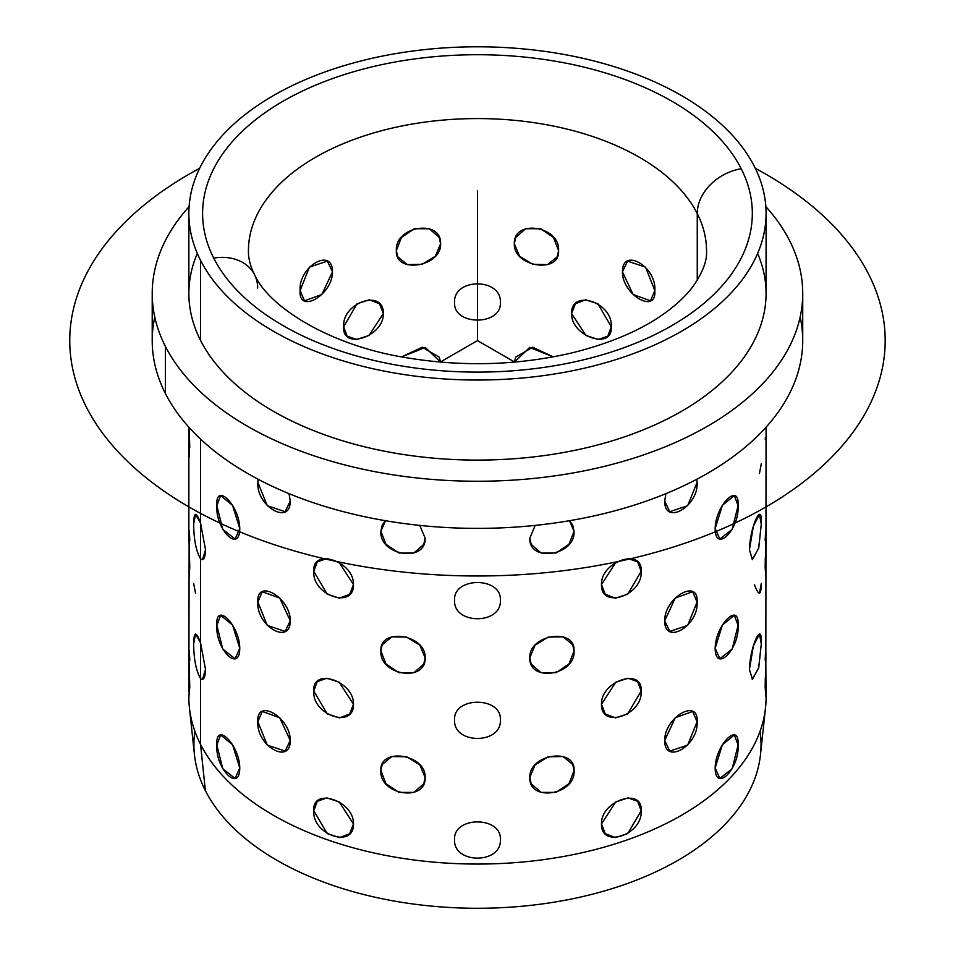 <?xml version="1.0" encoding="UTF-8"?>
<svg xmlns="http://www.w3.org/2000/svg" width="955" height="955" viewBox="0 0 955 955"><rect width="100%" height="100%" fill="white"/><g stroke="black" fill="none" stroke-linecap="round" stroke-linejoin="round"><path stroke-width="1.43" d="M765.528 707.739L760.478 754.689A283.551 163.711 180 0 1 509.087 907.25A283.551 163.711 180 0 1 205.385 790.656L200.538 744.339A288.613 166.624 0 0 0 509.648 863.022A288.613 166.624 0 0 0 765.528 707.739A288.613 166.624 0 0 0 766.029 694.595M188.899 694.595A288.613 166.624 0 0 0 189.412 707.739A288.613 166.624 0 0 0 200.538 744.339L205.385 790.656A283.551 163.711 180 0 1 194.45 754.689L189.412 707.739M802.725 293.46L802.725 340.589A325.261 187.789 180 0 1 523.722 526.468A325.261 187.789 180 0 1 165.37 393.46L165.37 346.331A325.261 187.789 0 0 0 523.722 479.338A325.261 187.789 0 0 0 802.725 293.46A325.261 187.789 0 0 0 789.57 240.588A325.261 187.789 0 0 0 765.838 206.602A325.261 187.789 180 0 1 789.57 240.588A325.261 187.789 180 0 1 569.037 473.656A325.261 187.789 180 0 1 165.37 346.331L165.37 393.46A325.261 187.789 180 0 1 152.215 340.589L152.215 293.46A325.261 187.789 0 0 0 165.37 346.331A325.261 187.789 180 0 1 189.102 206.602A325.261 187.789 0 0 0 152.215 293.46M766.077 213.419L766.077 293.46A288.613 166.624 180 0 1 518.517 458.4A288.613 166.624 180 0 1 200.538 340.374L200.538 260.333A288.613 166.624 0 0 0 518.517 378.347A288.613 166.624 0 0 0 766.077 213.419A288.613 166.624 0 0 0 754.402 166.504A288.613 166.624 0 0 0 436.423 48.49A288.613 166.624 0 0 0 188.863 213.419A288.613 166.624 0 0 0 200.538 260.333L200.538 340.374A288.613 166.624 180 0 1 188.863 293.46L188.863 213.419M213.717 258.101A45.816 35.896 -26.9 0 1 254.567 274.742A45.816 35.896 153.1 0 0 213.717 258.101A274.861 158.697 180 0 1 400.085 61.144A274.861 158.697 180 0 1 741.211 168.737A274.861 158.697 180 0 1 554.855 365.693A274.861 158.697 180 0 1 213.717 258.101A274.861 158.697 0 0 0 554.855 365.693A274.861 158.697 0 0 0 741.211 168.737A45.816 35.896 153.1 0 0 697.257 213.586A45.816 35.896 -26.9 0 1 741.211 168.737A274.861 158.697 0 0 0 400.085 61.144A274.861 158.697 0 0 0 213.717 258.101M706.521 250.819A229.057 132.244 0 0 0 697.257 213.586A229.057 132.244 0 0 0 444.887 119.924A229.057 132.244 0 0 0 248.419 250.819A229.057 132.244 180 0 1 444.887 119.924A229.057 132.244 180 0 1 697.257 213.586L697.257 280.269L697.257 213.586A229.057 132.244 180 0 1 706.521 250.819C707.249 260.536 702.785 272.378 693.091 286.333C687.158 294.379 678.921 302.437 668.404 310.506C644.136 328.95 611.666 343.155 570.983 353.123C517.944 365.299 463.772 366.947 408.477 358.053C329.881 346.092 268.534 306.615 254.567 274.742A45.816 35.896 153.1 0 1 257.683 288.052M194.856 731.22A283.551 163.711 0 0 0 205.385 790.656A283.551 163.711 0 0 0 529.213 905.519A283.551 163.711 0 0 0 760.085 731.22M197.315 253.445A288.613 166.624 0 0 0 200.538 340.374A288.613 166.624 0 0 0 552.778 454.317A288.613 166.624 0 0 0 757.625 253.445M200.538 260.333A288.613 166.624 180 0 1 396.218 53.528A288.613 166.624 180 0 1 754.402 166.504A288.613 166.624 180 0 1 558.723 373.298A288.613 166.624 180 0 1 200.538 260.333M154.782 317.024A325.261 187.789 0 0 0 165.37 393.46A325.261 187.789 0 0 0 543.873 524.426A325.261 187.789 0 0 0 800.147 317.024M765.826 664.525L766.077 697.437A288.613 166.624 180 0 1 518.517 862.365A288.613 166.624 180 0 1 200.538 744.339L200.538 678.408C203.546 680.915 205.194 677.907 205.504 669.407L200.538 642.703L200.538 558.723C203.546 561.218 205.194 558.221 205.504 549.71L200.538 523.006L200.538 439.085L200.538 523.006C196.133 511.271 193.841 511.653 193.65 524.164C193.841 539.742 196.133 551.262 200.538 558.723L200.538 642.703C196.133 630.957 193.841 631.351 193.65 643.861C193.841 659.439 196.133 670.947 200.538 678.408L200.538 744.339A288.613 166.624 180 0 1 188.863 697.437L189.77 686.717L188.863 654.796L189.77 686.717C188.78 663.403 188.78 635.326 189.77 660.263C188.78 635.326 188.78 663.403 189.77 686.717M189.77 447.334L189.209 427.577L189.209 456.979M189.77 567.019L188.863 535.098L189.77 567.019C188.78 543.717 188.78 515.628 189.77 540.578C188.78 515.628 188.78 543.717 189.77 567.019L189.209 576.665M257.838 482.359C256.143 506.305 290.535 526.169 290.236 501.053L289.031 493.651L290.236 501.053L285.163 511.725L267.281 505.72L257.838 482.359L258.077 479.219L257.838 482.359L267.281 505.72L285.163 511.725L290.236 501.053L289.031 493.651L290.236 501.053C290.535 526.169 256.143 506.305 257.838 482.359L258.077 479.219L257.838 482.359M257.838 602.056C256.143 626.003 290.535 645.866 290.236 620.75C290.535 597.603 256.143 577.751 257.838 602.056L262.255 591.754L279.684 598.021L290.236 620.75L285.163 631.422L267.281 625.418L257.838 602.056L267.281 625.418L285.163 631.422L290.236 620.75L279.684 598.021L262.255 591.754L257.838 602.056C256.143 577.751 290.535 597.603 290.236 620.75C290.535 645.866 256.143 626.003 257.838 602.056M257.838 721.741C256.143 745.7 290.535 765.552 290.236 740.447C290.535 717.301 256.143 697.448 257.838 721.741L262.255 711.451L279.684 717.718L290.236 740.447L285.163 751.119L267.281 745.115L257.838 721.741L267.281 745.115L285.163 751.119L290.236 740.447L279.684 717.718L262.255 711.451L257.838 721.741C256.143 697.448 290.535 717.301 290.236 740.447C290.535 765.552 256.143 745.7 257.838 721.741M313.777 571.341C312.058 595.55 354.186 609.588 353.457 584.567C354.186 561.337 312.058 547.299 313.777 571.341L317.275 561.91L326.897 558.532L339.216 562.543L353.457 584.567L349.661 594.297L339.526 598.2L327.195 594.189L313.777 571.341L327.195 594.189L339.526 598.2L349.661 594.297L353.457 584.567L339.216 562.543L326.897 558.532L317.275 561.91L313.777 571.341C312.058 547.299 354.186 561.337 353.457 584.567C354.186 609.588 312.058 595.55 313.777 571.341M313.777 691.038C312.058 715.247 354.186 729.286 353.457 704.253C354.186 681.034 312.058 666.996 313.777 691.038L317.275 681.607L326.897 678.217L339.216 682.24L353.457 704.253L349.661 713.994L339.526 717.885L327.195 713.874L313.777 691.038L327.195 713.874L339.526 717.885L349.661 713.994L353.457 704.253L339.216 682.24L326.897 678.217L317.275 681.607L313.777 691.038C312.058 666.996 354.186 681.034 353.457 704.253C354.186 729.286 312.058 715.247 313.777 691.038M313.777 810.723C312.058 834.945 354.186 848.983 353.457 823.95C354.186 800.732 312.058 786.681 313.777 810.723L317.275 801.293L326.897 797.914L339.216 801.937L353.457 823.95L349.661 833.691L339.526 837.583L327.195 833.572L313.777 810.723L327.195 833.572L339.526 837.583L349.661 833.691L353.457 823.95L339.216 801.937L326.897 797.914L317.275 801.293L313.777 810.723C312.058 786.681 354.186 800.732 353.457 823.95C354.186 848.983 312.058 834.945 313.777 810.723M380.878 531.278C379.254 555.738 426.24 563.008 425.13 538.119L419.758 525.393L425.13 538.119L423.757 544.398L413.873 552.993L398.915 553.005L385.951 544.302L380.878 531.278L382.203 525.119L385.45 520.702L380.878 531.278L385.951 544.302L398.915 553.005L413.873 552.993L423.757 544.398L425.13 538.119L419.758 525.393L425.13 538.119C426.24 563.008 379.254 555.738 380.878 531.278L385.45 520.702L382.203 525.119L380.878 531.278M380.878 650.964C379.254 675.436 426.24 682.706 425.13 657.816C426.24 634.454 379.254 627.184 380.878 650.964L382.203 644.804L391.789 636.854L406.639 637.069L419.866 645.21L425.13 657.816L423.757 664.095L413.873 672.69L398.915 672.702L385.951 664L380.878 650.964L385.951 664L398.915 672.702L413.873 672.69L423.757 664.095L425.13 657.816L419.866 645.21L406.639 637.069L391.789 636.854L382.203 644.804L380.878 650.964C379.254 627.184 426.24 634.454 425.13 657.816C426.24 682.706 379.254 675.436 380.878 650.964M380.878 770.661C379.254 795.133 426.24 802.403 425.13 777.513C426.24 754.14 379.254 746.882 380.878 770.661L382.203 764.501L391.789 756.551L406.639 756.766L419.866 764.907L425.13 777.513L423.757 783.792L413.873 792.387L398.915 792.399L385.951 783.685L380.878 770.661L385.951 783.685L398.915 792.399L413.873 792.387L423.757 783.792L425.13 777.513L419.866 764.907L406.639 756.766L391.789 756.551L382.203 764.501L380.878 770.661C379.254 746.882 426.24 754.14 425.13 777.513C426.24 802.403 379.254 795.133 380.878 770.661M454.568 600.206C453.148 624.904 501.793 624.904 500.372 600.206C501.793 576.653 453.148 576.653 454.568 600.206C453.148 576.653 501.793 576.653 500.372 600.206C501.793 624.904 453.148 624.904 454.568 600.206C453.148 624.904 501.793 624.904 500.372 600.206C501.793 576.653 453.148 576.653 454.568 600.206C453.148 576.653 501.793 576.653 500.372 600.206C501.793 624.904 453.148 624.904 454.568 600.206M454.568 719.903C453.148 744.602 501.793 744.602 500.372 719.903C501.793 696.338 453.148 696.338 454.568 719.903C453.148 696.338 501.793 696.338 500.372 719.903C501.793 744.602 453.148 744.602 454.568 719.903C453.148 744.602 501.793 744.602 500.372 719.903C501.793 696.338 453.148 696.338 454.568 719.903C453.148 696.338 501.793 696.338 500.372 719.903C501.793 744.602 453.148 744.602 454.568 719.903M454.568 839.588C453.148 864.287 501.793 864.287 500.372 839.588C501.793 816.036 453.148 816.036 454.568 839.588C453.148 816.036 501.793 816.036 500.372 839.588C501.793 864.287 453.148 864.287 454.568 839.588C453.148 864.287 501.793 864.287 500.372 839.588C501.793 816.036 453.148 816.036 454.568 839.588C453.148 816.036 501.793 816.036 500.372 839.588C501.793 864.287 453.148 864.287 454.568 839.588M529.81 538.119C528.688 563.008 575.674 555.738 574.051 531.278L569.478 520.702L572.737 525.119L574.051 531.278L568.977 544.302L556.025 553.005L541.067 552.993L531.183 544.398L529.81 538.119L535.182 525.393L529.81 538.119L531.183 544.398L541.067 552.993L556.025 553.005L568.977 544.302L574.051 531.278L572.737 525.119L569.478 520.702L574.051 531.278C575.674 555.738 528.688 563.008 529.81 538.119L535.182 525.393L529.81 538.119M529.81 657.816C528.688 682.706 575.674 675.436 574.051 650.964C575.674 627.184 528.688 634.454 529.81 657.816L535.075 645.21L548.289 637.069L563.14 636.854L572.737 644.804L574.051 650.964L568.977 664L556.025 672.702L541.067 672.69L531.183 664.095L529.81 657.816L531.183 664.095L541.067 672.69L556.025 672.702L568.977 664L574.051 650.964L572.737 644.804L563.14 636.854L548.289 637.069L535.075 645.21L529.81 657.816C528.688 634.454 575.674 627.184 574.051 650.964C575.674 675.436 528.688 682.706 529.81 657.816M529.81 777.513C528.688 802.403 575.674 795.133 574.051 770.661C575.674 746.882 528.688 754.152 529.81 777.513L535.075 764.907L548.289 756.766L563.14 756.551L572.737 764.501L574.051 770.661L568.977 783.685L556.025 792.399L541.067 792.387L531.183 783.792L529.81 777.513L531.183 783.792L541.067 792.387L556.025 792.399L568.977 783.685L574.051 770.661L572.737 764.501L563.14 756.551L548.289 756.766L535.075 764.907L529.81 777.513C528.688 754.152 575.674 746.882 574.051 770.661C575.674 795.133 528.688 802.403 529.81 777.513M601.483 584.567C600.743 609.588 642.87 595.55 641.151 571.341C642.87 547.299 600.743 561.337 601.483 584.567L615.724 562.543L628.044 558.532L637.665 561.91L641.151 571.341L627.745 594.189L615.414 598.2L605.267 594.297L601.483 584.567L605.267 594.297L615.414 598.2L627.745 594.189L641.151 571.341L637.665 561.91L628.044 558.532L615.724 562.543L601.483 584.567C600.743 561.337 642.87 547.299 641.151 571.341C642.87 595.55 600.743 609.588 601.483 584.567M601.483 704.253C600.743 729.286 642.87 715.247 641.151 691.038C642.87 666.996 600.743 681.034 601.483 704.253L615.724 682.24L628.044 678.217L637.665 681.607L641.151 691.038L627.745 713.874L615.414 717.885L605.267 713.994L601.483 704.253L605.267 713.994L615.414 717.885L627.745 713.874L641.151 691.038L637.665 681.607L628.044 678.217L615.724 682.24L601.483 704.253C600.743 681.034 642.87 666.996 641.151 691.038C642.87 715.247 600.743 729.286 601.483 704.253M601.483 823.95C600.743 848.983 642.87 834.945 641.151 810.723C642.87 786.681 600.743 800.732 601.483 823.95L615.724 801.937L628.044 797.914L637.665 801.293L641.151 810.723L627.745 833.572L615.414 837.583L605.267 833.691L601.483 823.95L605.267 833.691L615.414 837.583L627.745 833.572L641.151 810.723L637.665 801.293L628.044 797.914L615.724 801.937L601.483 823.95C600.743 800.732 642.87 786.681 641.151 810.723C642.87 834.945 600.743 848.983 601.483 823.95M664.704 501.053C664.405 526.169 698.797 506.305 697.102 482.359L696.864 479.219L697.102 482.359L687.648 505.72L669.765 511.725L664.704 501.053L665.898 493.651L664.704 501.053L669.765 511.725L687.648 505.72L697.102 482.359L696.864 479.219L697.102 482.359C698.797 506.305 664.405 526.169 664.704 501.053L665.898 493.651L664.704 501.053M664.704 620.75C664.405 645.866 698.797 626.003 697.102 602.056C698.797 577.751 664.405 597.603 664.704 620.75L675.245 598.021L692.673 591.754L697.102 602.056L687.648 625.418L669.765 631.422L664.704 620.75L669.765 631.422L687.648 625.418L697.102 602.056L692.673 591.754L675.245 598.021L664.704 620.75C664.405 597.603 698.797 577.751 697.102 602.056C698.797 626.003 664.405 645.866 664.704 620.75M664.704 740.447C664.405 765.552 698.797 745.7 697.102 721.741C698.797 697.448 664.405 717.301 664.704 740.447L675.245 717.718L692.673 711.451L697.102 721.741L687.648 745.115L669.765 751.119L664.704 740.447L669.765 751.119L687.648 745.115L697.102 721.741L692.673 711.451L675.245 717.718L664.704 740.447C664.405 717.301 698.797 697.448 697.102 721.741C698.797 745.7 664.405 765.552 664.704 740.447M715.164 528.604C715.319 553.733 739.636 529.404 738.072 505.696C739.636 481.153 715.319 505.47 715.164 528.604L722.35 505.386L734.335 495.585L738.072 505.696L732.175 529.356L719.855 539.038L715.164 528.604L719.855 539.038L732.175 529.356L738.072 505.696L734.335 495.585L722.35 505.386L715.164 528.604C715.319 505.47 739.636 481.153 738.072 505.696C739.636 529.404 715.319 553.733 715.164 528.604M715.164 648.302C715.319 673.418 739.636 649.102 738.072 625.394C739.636 600.85 715.319 625.167 715.164 648.302L722.35 625.083L734.335 615.283L738.072 625.394L732.175 649.054L719.855 658.735L715.164 648.302L719.855 658.735L732.175 649.054L738.072 625.394L734.335 615.283L722.35 625.083L715.164 648.302C715.319 625.167 739.636 600.85 738.072 625.394C739.636 649.102 715.319 673.418 715.164 648.302M715.164 767.999C715.319 793.116 739.636 768.799 738.072 745.091C739.636 720.536 715.319 744.864 715.164 767.999L722.35 744.769L734.335 734.968L738.072 745.091L732.175 768.739L719.855 778.432L715.164 767.999L719.855 778.432L732.175 768.739L738.072 745.091L734.335 734.968L722.35 744.769L715.164 767.999C715.319 744.864 739.636 720.536 738.072 745.091C739.636 768.799 715.319 793.116 715.164 767.999M752.194 559.606L758.64 548.373L761.29 524.164C762.615 499.393 750.021 526.527 749.436 549.71L753.376 526.145L759.44 514.399L761.29 524.164L758.748 547.943L752.433 559.666L749.436 549.71L752.433 559.666L758.748 547.943L761.29 524.164L759.44 514.399L753.376 526.145L749.436 549.71C750.021 526.527 762.615 499.393 761.29 524.164L758.64 548.373L752.194 559.606M752.194 679.303L758.64 668.07L761.29 643.861C762.615 619.091 750.021 646.225 749.436 669.407L753.376 645.843L759.44 634.084L761.29 643.861L758.748 667.64L752.433 679.363L749.436 669.407L752.433 679.363L758.748 667.64L761.29 643.861L759.44 634.084L753.376 645.843L749.436 669.407C750.021 646.225 762.615 619.091 761.29 643.861L758.64 668.07L752.194 679.303M765.289 439.682L765.349 437.605M765.289 559.367L765.17 567.019C766.149 543.717 766.149 515.628 765.17 540.578C766.149 515.628 766.149 543.717 765.17 567.019L765.349 557.302M766.077 427.183L765.826 664.549M765.289 679.065L765.17 686.717C766.149 663.403 766.149 635.326 765.17 660.263C766.149 635.326 766.149 663.403 765.17 686.717L765.349 676.988M216.857 505.696C215.293 529.404 239.621 553.721 239.765 528.604C239.621 505.47 215.293 481.153 216.857 505.696L220.593 495.585L232.578 505.386L239.765 528.604L235.085 539.038L222.766 529.356L216.857 505.696L222.766 529.356L235.085 539.038L239.765 528.604L232.578 505.386L220.593 495.585L216.857 505.696C215.293 481.153 239.621 505.47 239.765 528.604C239.621 553.721 215.293 529.404 216.857 505.696M216.857 625.394C215.293 649.102 239.621 673.418 239.765 648.302C239.621 625.167 215.293 600.85 216.857 625.394L220.593 615.283L232.578 625.083L239.765 648.302L235.085 658.735L222.766 649.054L216.857 625.394L222.766 649.054L235.085 658.735L239.765 648.302L232.578 625.083L220.593 615.283L216.857 625.394C215.293 600.85 239.621 625.167 239.765 648.302C239.621 673.418 215.293 649.102 216.857 625.394M216.857 745.091C215.293 768.799 239.621 793.116 239.765 767.999C239.621 744.864 215.293 720.536 216.857 745.091L220.593 734.968L232.578 744.769L239.765 767.999L235.085 778.432L222.766 768.739L216.857 745.091L222.766 768.739L235.085 778.432L239.765 767.999L232.578 744.769L220.593 734.968L216.857 745.091C215.293 720.536 239.621 744.864 239.765 767.999C239.621 793.116 215.293 768.799 216.857 745.091M622.421 271.865C622.302 294.904 656.706 314.768 654.82 290.571C656.706 266.505 622.302 246.653 622.421 271.865L627.578 261.145L645.52 267.113L654.82 290.571L650.474 300.813L633.117 294.51L622.421 271.865L633.117 294.51L650.474 300.813L654.82 290.571L645.52 267.113L627.578 261.145L622.421 271.865C622.302 246.653 656.706 266.505 654.82 290.571C656.706 314.768 622.302 294.904 622.421 271.865M571.579 313.538C570.983 336.638 613.11 350.676 611.26 326.765C613.11 302.425 570.983 288.374 571.579 313.538L575.411 303.762L585.618 299.798L597.949 303.809L611.26 326.765L607.81 336.16L598.248 339.467L585.928 335.456L571.579 313.538L585.928 335.456L598.248 339.467L607.81 336.16L611.26 326.765L597.949 303.809L585.618 299.798L575.411 303.762L571.579 313.538C570.983 288.374 613.11 302.425 611.26 326.765C613.11 350.676 570.983 336.638 571.579 313.538M514.327 243.74C513.289 266.958 560.275 274.228 558.58 250.58C560.275 225.977 513.289 218.707 514.327 243.74L515.712 237.437L525.632 228.758L540.602 228.722L553.53 237.509L558.58 250.58L557.266 256.728L547.716 264.595L532.878 264.356L519.627 256.286L514.327 243.74L519.627 256.286L532.878 264.356L547.716 264.595L557.266 256.728L558.58 250.58L553.53 237.509L540.602 228.722L525.632 228.758L515.712 237.437L514.327 243.74C513.289 218.707 560.275 225.977 558.58 250.58C560.275 274.228 513.289 266.958 514.327 243.74M553.243 356.86L529.691 347.453L514.387 362.112L515.712 357.134L532.699 347.226L553.243 356.86L532.699 347.226L515.712 357.134L514.387 362.112L529.691 347.453L553.243 356.86M454.568 302.52C453.148 325.93 501.793 325.93 500.372 302.52C501.793 277.678 453.148 277.678 454.568 302.52C453.148 277.678 501.793 277.678 500.372 302.52C501.793 325.93 453.148 325.93 454.568 302.52C453.148 325.93 501.793 325.93 500.372 302.52C501.793 277.678 453.148 277.678 454.568 302.52C453.148 277.678 501.793 277.678 500.372 302.52C501.793 325.93 453.148 325.93 454.568 302.52M396.361 250.58C394.666 274.228 441.652 266.958 440.601 243.74C441.652 218.707 394.666 225.977 396.361 250.58L401.41 237.497L414.327 228.722L429.296 228.758L439.216 237.437L440.601 243.74L435.313 256.286L422.05 264.356L407.212 264.595L397.674 256.728L396.361 250.58L397.674 256.728L407.212 264.595L422.05 264.356L435.313 256.286L440.601 243.74L439.216 237.437L429.296 228.758L414.327 228.722L401.41 237.497L396.361 250.58C394.666 225.977 441.652 218.707 440.601 243.74C441.652 266.958 394.666 274.228 396.361 250.58M440.553 362.112L425.25 347.453L401.685 356.86L422.229 347.226L439.216 357.134L440.553 362.112L439.216 357.134L422.229 347.226L401.685 356.86L425.25 347.453L440.553 362.112M343.681 326.765C341.83 350.676 383.958 336.638 383.349 313.538C383.958 288.374 341.83 302.425 343.681 326.765L356.979 303.809L369.31 299.798L379.517 303.762L383.349 313.538L369 335.456L356.681 339.467L347.131 336.16L343.681 326.765L347.131 336.16L356.681 339.467L369 335.456L383.349 313.538L379.517 303.762L369.31 299.798L356.979 303.809L343.681 326.765C341.83 302.425 383.958 288.374 383.349 313.538C383.958 336.638 341.83 350.676 343.681 326.765M300.121 290.571C298.235 314.768 332.627 294.904 332.507 271.865C332.627 246.653 298.235 266.505 300.121 290.571L309.42 267.113L327.362 261.145L332.507 271.865L321.823 294.51L304.454 300.813L300.121 290.571L304.454 300.813L321.823 294.51L332.507 271.865L327.362 261.145L309.42 267.113L300.121 290.571C298.235 266.505 332.627 246.653 332.507 271.865C332.627 294.904 298.235 314.768 300.121 290.571M200.622 678.504L200.538 678.408C196.133 670.947 193.841 659.439 193.65 643.861L195.5 634.084L200.538 642.703L205.504 669.407L202.508 679.363M759.44 593.198L761.29 583.433C761.099 595.944 758.795 596.326 754.402 584.591M759.44 473.513L761.29 463.736M765.731 576.665L765.17 567.019M765.731 696.362L765.17 686.717M193.65 583.433L195.5 593.198L193.65 583.433M200.622 558.806L200.538 558.723C196.133 551.262 193.841 539.742 193.65 524.164L195.5 514.399L200.538 523.006L205.504 549.71L202.508 559.666L200.932 559.093M193.65 524.164C193.841 539.742 196.133 551.262 200.538 558.723C196.133 551.262 193.841 539.742 193.65 524.164C193.841 511.653 196.133 511.271 200.538 523.006L195.5 514.399L193.65 524.164M204.788 556.455L205.504 549.71L200.538 523.006L200.538 558.723L200.538 523.006L205.504 549.71M204.788 676.14L205.504 669.407L200.538 642.703L195.5 634.084L193.65 643.861C193.841 659.439 196.133 670.947 200.538 678.408L200.932 678.79M200.538 678.408C196.133 670.947 193.841 659.439 193.65 643.861C193.841 631.351 196.133 630.957 200.538 642.703L200.538 678.408L200.538 642.703L205.504 669.407M189.15 530.896L188.863 692.196M189.15 650.594L188.863 654.796M514.685 362.088L477.464 340.589L440.243 362.088M477.464 340.589L477.464 190.976M755.298 168.319A407.713 235.396 180 0 1 765.767 174.144A407.713 235.396 180 0 1 765.767 507.045A407.713 235.396 180 0 1 189.174 507.045A407.713 235.396 180 0 1 199.631 168.319M248.419 250.819C248.276 258.196 250.329 266.17 254.567 274.742M188.863 427.183L188.863 535.098"/></g></svg>
